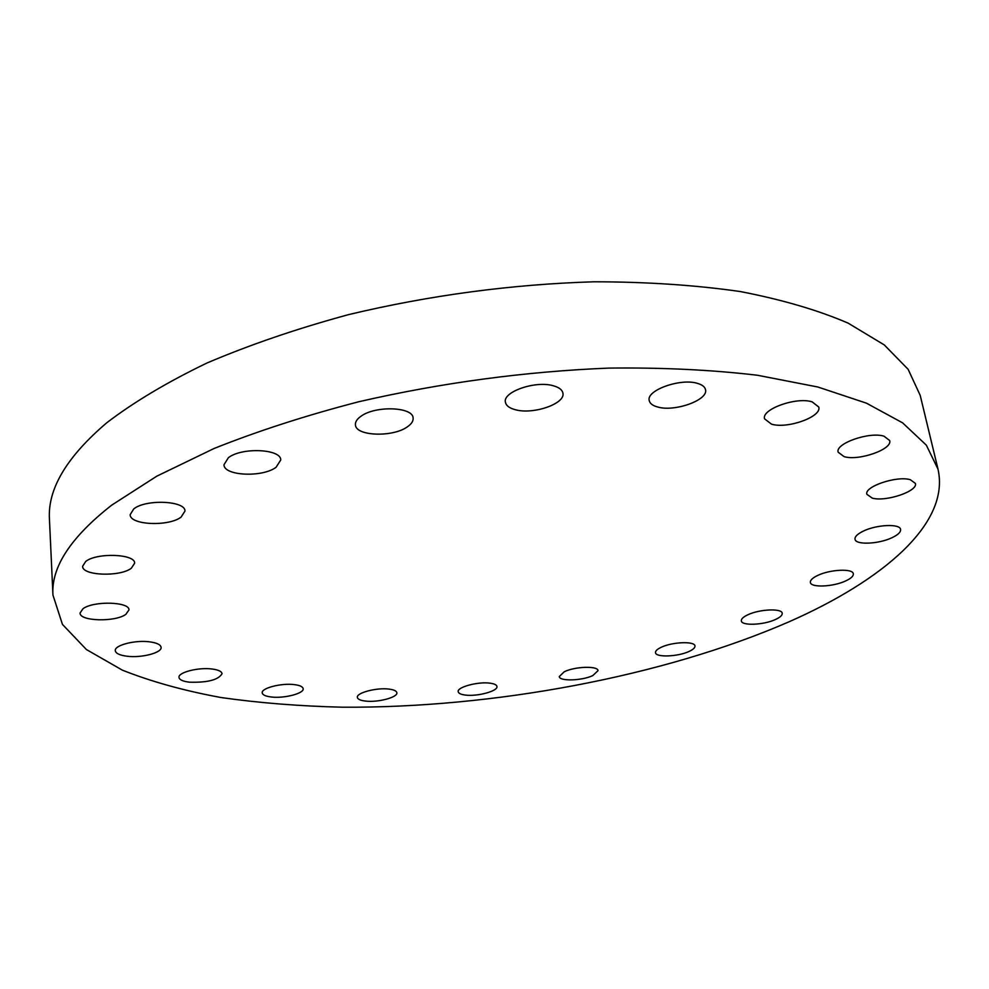 <?xml version="1.0" encoding="UTF-8"?>
<svg xmlns="http://www.w3.org/2000/svg" width="989" height="989" viewBox="0 0 989 989"><rect width="100%" height="100%" fill="white"/><g stroke="black" fill="none" stroke-linecap="round" stroke-linejoin="round"><path stroke-width="1.48" d="M892.029 537.695C898.074 534.814 900.93 532.057 900.583 529.412C900.064 523.515 876.551 524.553 863.286 531.13C857.426 533.986 854.669 536.693 855.028 539.24C855.621 545.149 878.677 544.148 892.029 537.695M872.249 498.11C885.785 502.103 918.237 491.162 915.394 483.411L910.288 479.702C896.8 475.499 863.854 486.712 866.883 494.315L872.249 498.11M844.087 456.634C858.65 461.208 892.77 449.303 889.667 440.525L884.042 436.223C869.516 431.377 834.864 443.591 838.165 452.208L844.087 456.634M771.469 424.133C787.232 429.177 821.983 416.789 818.781 407.048L812.229 401.893C796.504 396.564 761.171 409.273 764.571 418.829L771.469 424.133M657.524 406.961C674.473 412.19 708.569 400.051 705.503 389.654C704.885 386.86 702.252 384.783 697.591 383.411C680.679 377.872 645.978 390.334 649.217 400.545C649.847 403.475 652.616 405.614 657.524 406.961M515.479 409.755C533.331 414.811 565.609 403.648 562.914 393.14C562.271 389.814 559.069 387.354 553.308 385.759C535.494 380.394 502.585 391.829 505.416 402.189C506.096 405.663 509.446 408.185 515.479 409.755M407.258 426.902C411.461 424.058 413.402 421.104 413.118 418.05C413.093 406.8 375.326 405.403 360.911 416.307C356.98 419.089 355.15 421.932 355.422 424.837C355.657 436.174 392.621 437.509 407.258 426.902M276.067 467.278L280.752 459.959C281.16 448.895 241.625 447.077 228.348 457.746L223.971 464.768C223.823 475.944 262.555 477.65 276.067 467.278M181.123 517.074L184.968 511.09C185.672 500.755 145.865 498.913 133.75 508.915L130.165 514.651C129.732 525.097 168.785 526.803 181.123 517.074M131.302 568.255L134.64 563.223C135.468 553.914 96.86 552.394 85.709 561.455L82.606 566.289C82.025 575.697 119.953 577.094 131.302 568.255M125.838 614.367L128.953 609.941C129.782 601.708 93.423 600.657 82.965 608.754L80.06 613.007C79.479 621.315 115.206 622.266 125.838 614.367M127.012 656.226C141.514 658.13 162.085 652.802 161.096 647.338C160.651 644.655 156.855 642.825 149.685 641.849C135.184 639.821 114.242 645.236 115.293 650.675C115.775 653.432 119.681 655.287 127.012 656.226M189.443 682.187C207.641 682.707 218.52 679.876 222.068 673.694C221.672 671.37 218.272 669.8 211.893 668.984C198.27 667.179 177.909 672.446 178.997 677.428C179.429 679.814 182.916 681.396 189.443 682.187M271.443 697.01C284.338 698.593 304.229 693.413 303.166 688.69C302.795 686.65 299.803 685.29 294.178 684.598C281.284 682.917 261.071 688.183 262.221 692.869C262.617 694.958 265.695 696.343 271.443 697.01M365.497 701.077C377.835 702.647 398.023 697.307 396.861 692.72C396.515 690.915 393.882 689.704 388.961 689.086C376.624 687.429 356.139 692.856 357.375 697.406C357.746 699.26 360.453 700.484 365.497 701.077M465.374 695.069C477.341 696.701 498.233 691.051 496.948 686.465C496.614 684.833 494.29 683.733 489.963 683.164C478.021 681.433 456.819 687.182 458.204 691.719C458.55 693.4 460.936 694.513 465.374 695.069M592.893 675.524L598.024 670.641C598.085 665.708 574.794 666.45 564.225 671.778L559.292 676.563C559.329 681.495 582.249 680.753 592.893 675.524M689.061 651.442C693.178 649.538 695.143 647.708 694.958 645.953C694.884 641.02 672.273 641.886 661.196 647.288C657.215 649.167 655.311 650.96 655.509 652.666C655.67 657.598 677.91 656.758 689.061 651.442M845.644 580.951C851.047 578.441 853.606 576.043 853.322 573.768C852.963 568.354 830.228 569.367 817.804 575.4C812.562 577.885 810.078 580.234 810.374 582.447C810.819 587.849 833.121 586.873 845.644 580.951M775.45 619.51C780.185 617.334 782.447 615.257 782.212 613.267C782.002 608.173 759.577 609.125 747.882 614.762C743.283 616.913 741.107 618.966 741.342 620.894C741.639 625.988 763.681 625.06 775.45 619.51M937.992 469.107L920.215 395.402L908.137 369.317L884.265 344.914L848.154 323.143C818.126 310.2 782.2 299.667 740.353 291.557C695.49 285.104 646.707 281.84 593.969 281.791C511.61 284.313 429.881 295.241 348.808 314.564C297.17 328.583 249.908 344.728 207.01 362.988C167.376 382.088 133.972 401.991 106.812 422.736C66.597 456.967 47.484 489.172 49.45 519.336L52.949 595.069L62.443 624.393L86.402 649.538L122.389 670.159C151.404 681.681 184.337 690.804 221.177 697.554C259.613 702.994 300.137 706.208 342.75 707.209C493.276 708.075 662.679 676.736 788.95 621.834C883.016 580.419 950.417 523.453 937.992 469.107L926.322 445.149L902.636 422.872L866.463 403.178L817.866 387.008L757.586 375.276C712.105 369.861 662.543 367.463 608.903 368.093C525.035 371.505 441.712 382.706 358.933 401.707C306.194 415.392 257.931 430.981 214.119 448.474L156.806 476.166L111.745 505.119C70.652 537.324 51.057 567.303 52.949 595.069"/></g></svg>
